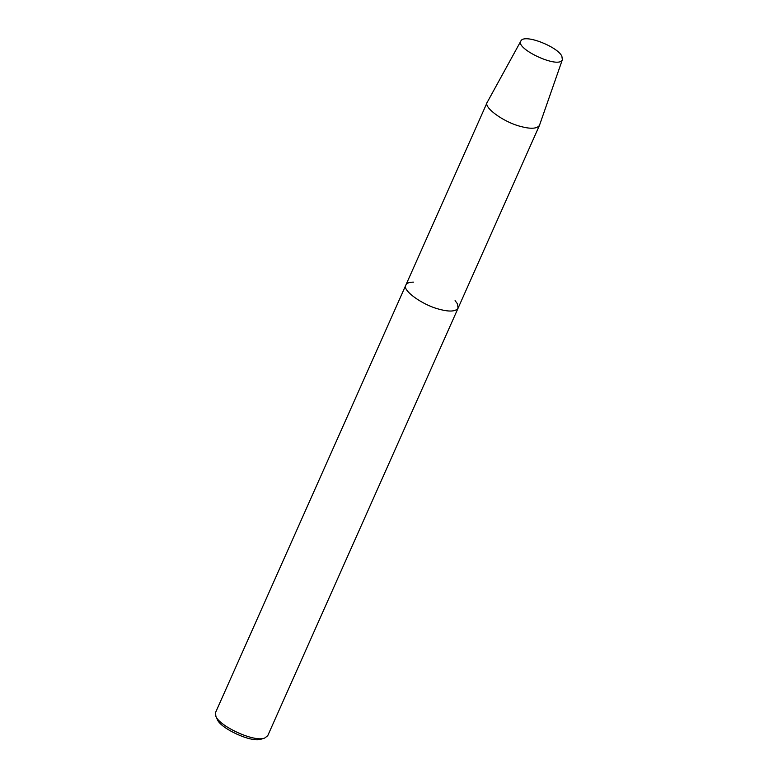 <?xml version="1.0" encoding="UTF-8"?>
<svg xmlns="http://www.w3.org/2000/svg" width="778" height="778" viewBox="0 0 778 778"><rect width="100%" height="100%" fill="white"/><g stroke="black" fill="none" stroke-linecap="round" stroke-linejoin="round"><path stroke-width="1.17" d="M561.852 56.133C557.106 46.252 523.341 33.298 520.813 41.166C515.347 48.839 559.119 69.339 562.368 59.673L561.852 56.133C557.165 46.398 523.993 33.483 520.9 40.981L520.813 41.166C515.347 48.839 559.119 69.339 562.368 59.673L561.852 56.133M413.526 282.132C409.335 282.142 406.797 283.085 405.902 284.981L215.555 712.522L215.856 716.275L217.344 719.524C220.534 728.529 252.101 743.204 261.32 739.1L264.724 738.03L267.72 735.745L458.067 308.214L457.415 303.77L455.081 300.639M215.856 716.275C219.415 726.282 254.484 742.582 264.724 738.03M458.067 308.214C455.509 311.638 449.139 311.959 438.957 309.158C422.065 304.879 401.574 289.873 405.902 284.981C401.574 289.873 422.065 304.879 438.957 309.158C449.139 311.959 455.509 311.638 458.067 308.214L539.455 125.404L562.445 59.478M520.9 40.981L487.291 102.181C482.963 107.072 503.454 122.078 520.346 126.357C530.528 129.148 536.908 128.837 539.455 125.404M405.902 284.981L487.291 102.181"/></g></svg>
